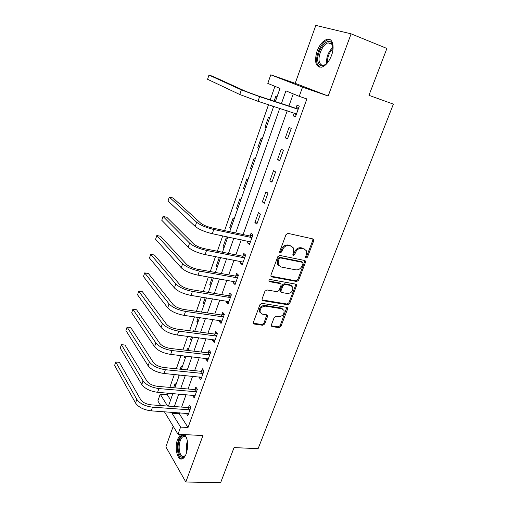 <?xml version="1.0" encoding="UTF-8"?>
<svg xmlns="http://www.w3.org/2000/svg" width="508" height="508" viewBox="0 0 508 508"><rect width="100%" height="100%" fill="white"/><g stroke="black" fill="none" stroke-linecap="round" stroke-linejoin="round"><path stroke-width="0.76" d="M306.076 258.083L307.435 257.207L313.722 240.792L313.696 239.497L312.96 238.938L288.004 233.375L285.991 234.658L279.73 251.485L279.743 252.343L280.308 252.794L281.711 251.892L282.518 249.733C283.934 246.736 286.061 245.37 288.906 245.643L291.008 246.094L293.516 248.037L293.58 252.038L292.779 255.041L293.332 255.467L294.71 254.578L295.516 252.444C296.932 249.479 299.028 248.126 301.815 248.393L303.873 248.831L306.286 250.673L306.343 254.699L305.537 256.813L305.549 257.683L306.076 258.083M305.473 257.454L306.597 256.559L312.865 240.176L312.852 238.912M279.673 252.159L280.905 251.244L281.705 249.085L282.518 249.733M292.71 254.838L293.884 253.93L294.691 251.797L295.516 252.444M180.708 434.391L177.629 439.191C174.308 447.656 177.362 461.093 182.283 458.857C183.858 458.216 185.191 456.47 186.265 453.619C188.538 445.433 188.004 439.09 184.683 434.6M331.508 55.48C335.007 46.349 332.403 37.605 326.898 39.357C322.847 40.799 319.557 44.748 317.043 51.2C314.103 61.887 315.671 67.215 321.748 67.177C325.691 65.799 328.949 61.893 331.508 55.48M271.361 324.968L271.342 326.022L272.167 326.638L279.032 327.628L280.943 326.365L287.572 309.048L287.579 307.943L286.791 307.353L261.938 303.333L259.963 304.616L253.359 322.351L253.346 323.386L254.216 324.047L262.738 325.279L264.681 323.996L267.5 316.509L267.513 315.443L266.675 314.808L262.458 314.166L260.172 312.426C259.74 308.648 261.506 306.546 265.462 306.14L281.819 308.756L283.966 310.363C284.455 314.103 282.734 316.205 278.809 316.668L276.111 316.255L274.18 317.525L271.361 324.968M179.597 412.807L179.28 413.69L188.024 427.514L180.581 427.076L178.01 434.245L164.408 411.759M351.104 33.839L315.817 25.4L295.205 83.331L328.168 96.031L351.104 33.839L386.905 48.45L368.954 95.333L393.382 104.134L258.102 448.666L234.061 447.592L220.656 482.6L185.814 482.016L202.946 435.559L178.01 434.245M328.168 96.031L302.539 87.135L299.237 96.349L285.921 90.862L281.432 103.556M188.024 427.514L306.883 98.939L299.237 96.349M296.685 281.489L298.615 280.232L305.486 262.299L305.467 261.068L304.711 260.496L279.787 255.429L277.787 256.711L270.948 275.088L270.948 276.25L271.786 276.898L296.685 281.489L295.872 280.803L297.796 279.546L304.648 261.645L304.667 260.483M296.45 285.877L289.7 303.498L287.782 304.756L262.922 300.679L262.071 300.025L262.077 298.933L264.941 291.236L266.922 289.947L277.133 291.719L279.089 290.443L281.007 285.363L281.007 284.207L280.194 283.591L269.551 281.673L268.967 281.216C268.827 280.181 269.291 279.616 270.358 279.514L295.675 284.131L296.45 284.715L296.45 285.877L295.643 285.185L288.906 302.774L289.7 303.498M173.203 426.295L165.875 446.881L185.814 482.016M293.249 93.885L288.925 106.013M287.236 110.757L243.116 234.563M241.262 239.763L235.877 254.87M233.998 260.14L228.746 274.879M226.847 280.219L221.723 294.596M219.799 299.993L214.795 314.027M212.852 319.488L207.969 333.178M206.007 338.69L201.244 352.05M199.263 357.619L194.615 370.656M192.608 376.282L188.081 389.001M186.055 394.672L181.635 407.086M294.24 113.017L293.218 115.868L295.427 116.891L299.288 106.159L297.053 105.188L296.005 108.096M289.096 127.349L285.318 137.865L287.464 138.989L291.268 128.422L289.096 127.349M281.261 149.168L277.539 159.525L279.635 160.75L283.381 150.349L281.261 149.168M273.545 170.656L269.881 180.854L271.92 182.181L275.609 171.939L273.545 170.656M265.944 191.821L262.338 201.867L264.319 203.283L267.951 193.192L265.944 191.821M258.458 212.661L254.902 222.561L256.838 224.072L260.413 214.135L258.458 212.661M248.202 241.217L247.58 242.945L249.466 244.545L252.99 234.76L251.085 233.197L250.126 235.852M240.932 261.474L240.373 263.03L242.202 264.719L245.675 255.073L243.821 253.429L242.881 256.045M233.763 281.432L233.261 282.823L235.045 284.594L238.468 275.095L236.658 273.361L235.737 275.939M226.701 301.092L226.257 302.33L227.997 304.178L231.369 294.818L229.61 293.002L228.695 295.542M219.742 320.472L219.354 321.551L221.05 323.482L224.371 314.255L222.656 312.356L221.755 314.865M212.884 339.566L212.554 340.493L214.198 342.506L217.475 333.407L215.805 331.438L214.916 333.908M206.127 358.394L205.842 359.175L207.448 361.258L210.68 352.292L209.055 350.241L208.178 352.679M199.46 376.949L199.231 377.59L200.793 379.743L203.975 370.904L202.394 368.783L201.53 371.183M192.894 395.243L192.71 395.745L194.234 397.967L197.371 389.249L195.828 387.058L194.983 389.426M186.417 413.277L187.763 415.931L190.856 407.34L189.357 405.079L188.519 407.416M274.93 86.335L270.205 99.873M268.522 104.699L224.574 230.594M222.726 235.883L217.367 251.231M215.5 256.584L210.274 271.558M208.382 276.981L203.283 291.586M201.371 297.066L196.399 311.315M194.462 316.852L189.611 330.752M187.655 336.353L182.924 349.91M180.95 355.562L176.333 368.789M174.339 374.498L169.837 387.401M167.824 393.16L167.284 394.722L170.599 399.967M277.133 96.533L275.914 95.999L274.11 101.156M272.421 105.962L273.545 106.75M269.685 117.742L268.497 117.151L264.979 127.197L266.154 127.813M262.35 138.64L261.195 137.998L257.721 147.892L258.864 148.565M255.118 159.233L253.994 158.534L250.571 168.288L251.689 169.012M247.993 179.534L246.894 178.778L243.523 188.392L244.608 189.173M240.97 199.536L239.897 198.73L236.576 208.21L237.636 209.036M234.048 219.259L233.001 218.402L229.724 227.743L230.759 228.625M227.222 238.696L226.206 237.795L222.974 247.002L223.977 247.929M219.354 257.327L216.313 265.995L217.297 266.967M220.078 257.467L220.491 257.867M212.23 277.654L209.747 284.721L210.706 285.744M205.207 297.675L203.276 303.193L204.203 304.254M198.291 317.405L196.888 321.412L197.796 322.517M194.037 331.337L193.599 330.784L193.434 331.26M191.478 336.836L190.589 339.382L191.472 340.525M188.214 349.796L187.344 348.628L186.741 350.355M184.766 355.994L184.372 357.105L185.236 358.292M182.023 367.436L181.172 366.23L180.143 369.183M178.448 374.898L179.076 375.825M175.914 384.842L175.082 383.597L173.634 387.737M160.649 405.543L157.861 400.933L160.21 394.138L167.576 406.051M167.284 394.722L160.21 394.138M275.368 101.568L279.984 88.417L267.805 83.401L270.777 74.822L302.539 87.135M295.205 83.331L270.777 74.822M172.307 412.305L171.996 413.188L180.581 427.076M279.749 108.331L235.693 232.975M233.839 238.214L228.467 253.416M226.593 258.718L221.348 273.552M219.45 278.917L214.338 293.389M212.42 298.825L207.429 312.941M205.486 318.433L200.622 332.207M198.66 337.757L193.91 351.193M191.929 356.794L187.293 369.907M185.293 375.564L180.772 388.36M178.752 394.068L174.346 406.546M168.446 406.114L172.847 393.573M174.86 387.839L179.375 374.987M181.369 369.303L185.992 356.127M187.973 350.501L192.71 336.995M194.666 331.419L199.53 317.576M201.466 312.058L206.445 297.872M208.363 292.411L213.468 277.87M215.36 272.472L220.599 257.569M222.466 252.235L227.832 236.95M229.679 231.686L273.679 106.369M179.28 413.69L171.996 413.188M272.339 106.197L273.596 106.604M264.979 127.197L266.236 127.578M257.721 147.892L258.978 148.253M250.571 168.288L251.822 168.624M243.523 188.392L244.773 188.703M236.576 208.21L237.82 208.502M229.724 227.743L230.975 228.016M222.974 247.002L224.219 247.256M216.313 265.995L217.557 266.224M209.747 284.721L210.991 284.937M203.276 303.193L204.508 303.384M196.888 321.412L198.12 321.583M190.589 339.382L191.821 339.535M184.372 357.105L185.604 357.245M293.218 115.868L295.523 116.605M285.318 137.865L287.623 138.557M277.539 159.525L279.844 160.172M269.881 180.854L272.18 181.458M262.338 201.867L264.63 202.425M254.902 222.561L257.194 223.076M247.58 242.945L249.873 243.421M240.373 263.03L242.653 263.468M233.261 282.823L235.541 283.223M226.257 302.33L228.536 302.685M219.354 321.551L221.628 321.875M212.554 340.493L214.821 340.785M205.842 359.175L208.109 359.429M199.231 377.59L201.492 377.806M192.71 395.745L194.964 395.929M186.284 413.645L188.531 413.798M304.825 249.18L303.873 248.831M294.691 251.797C296.101 248.837 298.196 247.491 300.977 247.758L303.028 248.196M292.049 246.482L291.008 246.094M281.705 249.085C283.121 246.094 285.242 244.735 288.08 245.008L290.182 245.459M270.923 276.187L295.872 280.803M302.939 263.601L302.933 262.744L302.4 262.338L280.518 257.937L279.127 258.832L278.282 261.093L278.308 264.928L280.924 266.954L295.866 269.856C298.628 270.072 300.704 268.726 302.095 265.817L302.939 263.601M302.425 262.344L301.568 261.684L302.4 262.338M278.879 265.805L277.514 264.255L277.482 260.433L278.321 258.172L279.718 257.277L301.568 261.684M262.026 299.917L286.995 304.032L288.906 302.774M280.346 283.629L279.406 282.892L268.897 280.994M287.553 293.522C291.554 293.078 293.275 290.925 292.716 287.058L290.62 285.471L284.893 284.436L282.943 285.706L281.026 290.779L281.019 291.916L281.832 292.532L287.553 293.522M291.573 285.814L289.814 284.772L290.62 285.471M280.867 291.776L280.232 291.211L280.238 290.074L282.15 285.007L284.099 283.743L289.814 284.772M295.643 285.185L295.681 284.131M282.912 309.156L281.045 308.019L281.819 308.756M260.445 312.928L259.423 311.677C258.991 307.899 260.75 305.81 264.706 305.403L281.045 308.019M253.295 323.24L261.988 324.51L263.931 323.234L266.802 314.839M272.167 326.638L271.412 325.876L278.263 326.866L280.168 325.609L286.849 307.365M298.234 109.08L257.505 95.714L245.389 91.218L212.744 76.308L208.959 75.051L241.344 89.891L259.601 96.66L297.713 109.15M208.959 75.051L207.581 79.292L239.789 94.507L258 101.295L296.469 113.976M295.491 108.166L298.717 107.747M296.17 114.821L294.342 113.055M327.603 62.675C323.507 66.777 320.465 66.929 318.472 63.144C314.433 54.82 326.517 35.846 331.584 42.939L332.302 44.152L333.058 48.609M332.93 46.469L331.838 44.031L328.2 42.869C322.612 43.98 317.024 57.15 319.691 62.725C320.605 64.795 322.066 65.596 324.079 65.126L326.079 64.16M330.479 39.897L328.028 39.903C321.094 41.294 314.185 57.601 317.475 64.522L319.907 67.335M185.706 454.971L185.547 455.219C180.911 462.756 175.609 449.504 179.305 440.195C180.924 436.131 182.829 434.702 185.039 435.921L186.69 438.067M186.442 437.585L185.585 436.728L183.502 436.416C182.207 436.937 181.127 438.36 180.27 440.677C177.597 447.465 180.073 458.216 184.017 456.419L185.401 455.428M181.921 434.454L178.765 439.293C175.914 446.665 177.775 458.495 181.985 458.946M252.031 237.426L251.517 237.528L249.619 235.953L212.014 227.908C206.972 226.682 203.181 225.076 200.628 223.095L173.05 197.955L169.31 197.098L196.64 222.231C200.457 225.215 206.165 227.635 213.779 229.489L251.517 237.528M169.31 197.098L168.046 200.984L195.218 226.435C199.015 229.451 204.718 231.877 212.325 233.705L250.419 241.891M249.619 235.953L252.781 235.337M244.729 257.702L244.221 257.81L242.373 256.146L204.832 248.768C199.809 247.612 196.056 245.993 193.567 243.904L166.757 217.24L163.024 216.44L189.586 243.11C193.313 246.259 198.965 248.698 206.546 250.438L244.221 257.81M163.024 216.44L161.779 220.275L188.189 247.25C191.897 250.425 197.536 252.876 205.118 254.591L243.148 262.103M242.373 256.146L245.523 255.499M237.534 277.685L237.033 277.793L235.229 276.047L197.764 269.31C192.761 268.224 189.04 266.592 186.607 264.401L160.547 236.258L156.826 235.521L182.639 263.677C186.277 266.973 191.872 269.443 199.428 271.069L237.033 277.793M156.826 235.521L155.594 239.3L181.261 267.754C184.88 271.082 190.468 273.552 198.018 275.158L235.979 282.016M235.229 276.047L238.366 275.368M230.448 297.37L229.946 297.485L228.194 295.656L190.805 289.541C185.814 288.531 182.131 286.88 179.756 284.594L154.426 255.016L150.711 254.33L175.793 283.934C179.343 287.382 184.887 289.865 192.418 291.395L229.946 297.485M150.711 254.33L149.504 258.064L174.434 287.953C177.971 291.427 183.502 293.916 191.033 295.421L228.911 301.644M228.194 295.656L231.318 294.951M223.463 316.77L222.961 316.884L221.253 314.979L183.94 309.474C178.968 308.527 175.324 306.87 173.006 304.489L148.387 273.52L144.685 272.891L169.05 303.892C172.517 307.48 178.01 309.988 185.515 311.41L222.961 316.884M144.685 272.891L143.491 276.568L167.716 307.848C171.164 311.461 176.644 313.976 184.144 315.379L221.952 320.98M221.253 314.979L224.365 314.249M216.579 335.89L216.084 336.01L214.42 334.029L177.184 329.114C172.231 328.231 168.618 326.555 166.351 324.085L142.431 291.77L138.741 291.192L162.408 323.552C165.799 327.279 171.228 329.806 178.714 331.127L216.084 336.01M138.741 291.192L137.56 294.824L161.093 327.45C164.465 331.203 169.888 333.737 177.362 335.039L215.087 340.036M214.42 334.029L217.386 333.299M209.798 354.73L209.296 354.857L207.683 352.8L170.523 348.463C165.589 347.65 162.008 345.961 159.798 343.395L136.557 309.772L132.874 309.251L155.861 342.925C159.169 346.786 164.554 349.333 172.009 350.558L209.296 354.857M132.874 309.251L131.705 312.833L154.565 346.767C157.861 350.653 163.227 353.2 170.682 354.406L208.324 358.826M207.683 352.8L210.515 352.082M203.111 373.31L202.609 373.444L201.035 371.31L163.963 367.532C159.042 366.776 155.499 365.074 153.34 362.433L130.759 327.539L127.083 327.063L149.416 362.02C152.641 366.008 157.975 368.567 165.405 369.703L202.609 373.444M127.083 327.063L125.933 330.6L148.133 365.804C151.352 369.818 156.667 372.383 164.097 373.494L201.657 377.342M201.035 371.31L203.752 370.599M196.513 391.624L196.018 391.757L194.488 389.56L157.499 386.321C152.591 385.629 149.085 383.915 146.971 381.19L125.038 345.065L121.374 344.646L143.059 380.835C146.215 384.95 151.492 387.528 158.896 388.569L196.018 391.757M121.374 344.646L120.237 348.132L141.796 384.562C144.939 388.703 150.209 391.287 157.607 392.309L195.085 395.599M194.488 389.56L197.091 388.855M190.017 409.683L189.522 409.823L188.03 407.556L151.124 404.844C146.234 404.209 142.761 402.488 140.697 399.675L119.399 362.363L115.735 361.988L136.792 399.377C139.871 403.612 145.104 406.21 152.483 407.162L189.522 409.823M115.735 361.988L114.618 365.43L135.553 403.054C138.614 407.314 143.834 409.912 151.213 410.851L188.601 413.601M188.03 407.556L190.532 406.851M306.597 256.559L307.435 257.207M280.905 251.244L281.711 251.892M293.884 253.93L294.71 254.578M300.977 247.758L301.815 248.393M288.08 245.008L288.906 245.643M312.865 240.176L313.722 240.792M271.005 276.206L271.786 276.898M304.648 261.645L305.486 262.299M297.796 279.546L298.615 280.232M279.718 257.277L280.518 257.937M278.321 258.172L279.127 258.832M277.482 260.433L278.282 261.093M286.995 304.032L287.782 304.756M262.166 299.949L262.922 300.679M279.406 282.892L280.194 283.591M268.923 281.102L269.551 281.673M284.099 283.743L284.893 284.436M282.15 285.007L282.943 285.706M280.238 290.074L281.026 290.779M264.706 305.403L265.462 306.14M266.744 315.76L267.5 316.509M263.931 323.234L264.681 323.996M261.988 324.51L262.738 325.279M253.479 323.279L254.216 324.047M286.785 308.318L287.572 309.048M280.168 325.609L280.943 326.365M278.263 326.866L279.032 327.628M259.601 96.66L258 101.295M241.344 89.891L239.789 94.507M326.606 63.697C326.168 57.245 328.301 51.733 333.007 47.174M333.058 48.336C329.19 52.451 327.311 57.302 327.419 62.878M186.779 451.987C186.023 448.304 186.233 444.671 187.414 441.096M187.643 443.268L187.261 449.84M213.779 229.489L212.325 233.705M196.64 222.231L195.218 226.435M206.546 250.438L205.118 254.591M189.586 243.11L188.189 247.25M199.428 271.069L198.018 275.158M182.639 263.677L181.261 267.754M192.418 291.395L191.033 295.421M175.793 283.934L174.434 287.953M185.515 311.41L184.144 315.379M169.05 303.892L167.716 307.848M178.714 331.127L177.362 335.039M162.408 323.552L161.093 327.45M172.009 350.558L170.682 354.406M155.861 342.925L154.565 346.767M165.405 369.703L164.097 373.494M149.416 362.02L148.133 365.804M158.896 388.569L157.607 392.309M143.059 380.835L141.796 384.562M152.483 407.162L151.213 410.851M136.792 399.377L135.553 403.054M312.89 238.925L313.696 239.497M304.743 260.502L305.467 261.068M277.514 264.255L278.308 264.928M280.232 291.211L281.019 291.916M295.796 284.156L296.45 284.715M259.423 311.677L260.172 312.426M266.948 314.89L267.513 315.443M287.001 307.404L287.579 307.943M331.838 44.031L331.584 42.939M332.105 44.406L328.2 42.869M185.21 436.505L183.502 436.416M185.585 436.728L185.039 435.921"/></g></svg>
